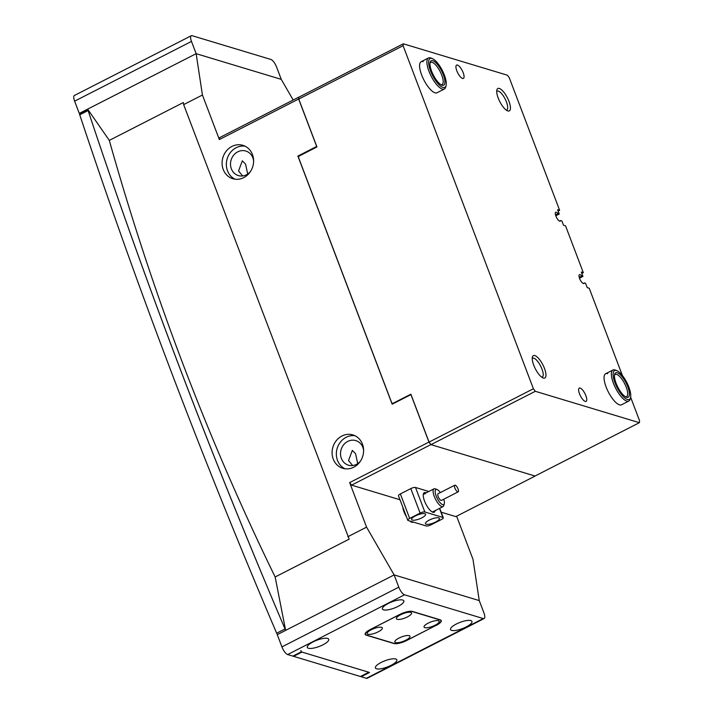 <?xml version="1.0" encoding="UTF-8"?>
<svg xmlns="http://www.w3.org/2000/svg" width="714" height="714" viewBox="0 0 714 714"><rect width="100%" height="100%" fill="white"/><g stroke="black" fill="none" stroke-linecap="round" stroke-linejoin="round"><path stroke-width="1.07" d="M413.236 522.059A10.21 3.454 -117.1 0 1 413.004 522.22A10.21 3.454 -117.1 0 1 411.817 522.255A10.21 3.454 -117.1 0 1 409.863 521.033M406.48 516.829A10.21 3.454 -117.1 0 1 402.812 507.19M341.926 436.013A17.431 15.601 106.8 0 1 352.886 434.915A17.431 15.601 106.8 0 1 363.604 450.025A17.431 15.601 106.8 0 1 353.769 467.197A17.431 15.601 106.8 0 1 342.818 468.295A17.431 15.601 106.8 0 1 332.09 453.185A17.431 15.601 106.8 0 1 341.926 436.013M344.996 468.768A17.431 15.601 106.8 0 1 336.356 453.229A17.431 15.601 106.8 0 1 346.183 437.289A17.431 15.601 106.8 0 1 354.965 435.727M243.769 177.616A17.431 15.601 -73.2 0 0 253.604 160.445A17.431 15.601 -73.2 0 0 242.885 145.335A17.431 15.601 -73.2 0 0 231.925 146.432A17.431 15.601 -73.2 0 0 222.09 163.604A17.431 15.601 -73.2 0 0 232.818 178.714A17.431 15.601 -73.2 0 0 243.769 177.616M244.964 146.147A17.431 15.601 -73.2 0 0 236.182 147.718A17.431 15.601 -73.2 0 0 226.356 163.658A17.431 15.601 -73.2 0 0 234.995 179.187M247.713 174.037L245.562 164.104L242.332 160.82L238.538 170.967L242.644 175.956M357.714 463.618L355.563 453.685L352.332 450.4L348.539 460.548L352.645 465.528M179.705 367.674A2627.556 888.841 -117.1 0 1 87.635 109.144L109.304 140.39C130.716 216.565 155.206 290.937 182.775 363.515C210.514 436.486 241.305 507.645 275.149 576.983L349.173 539.141L183.641 104.61L202.428 95.016L219.35 139.56L219.564 137.659L298.863 97.113L298.648 99.023L316.668 146.468L297.89 156.071L392.156 404.213L410.934 394.61L428.953 442.064L430.863 444.608L351.565 485.145L349.655 482.602L366.577 527.146L394.137 574.913L285.636 630.373A2627.556 888.841 -117.1 0 1 179.705 367.674M250.391 171.628A12.825 11.478 106.8 0 1 246.464 174.778A12.825 11.478 106.8 0 1 238.405 175.59A12.825 11.478 106.8 0 1 230.515 164.47A12.825 11.478 106.8 0 1 237.744 151.841A12.825 11.478 106.8 0 1 245.812 151.029A12.825 11.478 106.8 0 1 253.613 160.953M360.392 461.208A12.825 11.478 106.8 0 1 356.464 464.359A12.825 11.478 106.8 0 1 348.396 465.162A12.825 11.478 106.8 0 1 340.516 454.05A12.825 11.478 106.8 0 1 347.745 441.413A12.825 11.478 106.8 0 1 355.813 440.609A12.825 11.478 106.8 0 1 363.613 450.534M456.621 516.195L472.971 559.249L479.255 600.59L394.137 574.913L277.273 634.648L281.932 646.902L398.796 587.158L394.137 574.913L479.255 600.59L483.913 612.835A7.47 2.526 62.9 0 1 484.119 618.529L367.255 678.273A7.47 2.526 -117.1 0 1 366.389 678.3L483.253 618.556L404.526 594.807L287.662 654.551L292.874 656.121L301.219 651.855L369.522 672.463L361.177 676.729L366.389 678.3M285.636 630.373L275.149 576.983M430.863 444.608L535.134 476.059L455.827 516.606L441.181 512.179M399.992 499.755L351.565 485.145M80.075 113.651L79.281 113.41L196.145 53.675L191.486 41.421A7.47 2.526 62.9 0 1 191.281 35.727A7.47 2.526 62.9 0 1 192.137 35.7L270.874 59.449A7.47 2.526 62.9 0 1 276.604 67.098L281.254 79.352L196.145 53.675L87.644 109.135M349.655 482.602L428.953 442.064M298.648 99.023L219.35 139.56M366.577 527.146L347.798 536.75M298.907 156.375L297.89 156.071M202.428 95.016L196.145 53.675L281.254 79.352L293.186 100.022M183.641 104.61L183.328 102.548L109.304 140.39M581.821 273.417L583.32 272.659L565.55 225.874L563.524 225.267L561.873 220.921L560.668 220.555A4.98 1.687 -117.1 0 1 560.276 221.135A4.98 1.687 -117.1 0 1 559.705 221.153A4.98 1.687 -117.1 0 1 556.179 216.761A4.98 1.687 -117.1 0 1 555.742 212.263A4.98 1.687 -117.1 0 1 556.322 212.245A4.98 1.687 -117.1 0 1 558.045 213.656L559.249 214.022L557.607 209.675L559.624 210.282L509.278 77.746L507.368 75.202L403.321 43.804L403.098 45.714L298.755 99.059L298.863 97.113M435.129 510.626A10.96 3.704 -117.1 0 1 432.943 512.259A10.96 3.704 -117.1 0 1 432.693 512.17A10.96 3.704 -117.1 0 1 425.919 504.146A10.96 3.704 -117.1 0 1 423.375 493.963A10.96 3.704 -117.1 0 1 425.499 492.66A10.96 3.704 -117.1 0 1 426.062 492.883M425 493.972A9.96 3.374 62.9 0 0 423.848 494.017A9.96 3.374 62.9 0 0 423.268 494.632M432.077 511.867A9.96 3.374 62.9 0 0 432.925 511.759L443.064 506.574A9.96 3.374 -117.1 0 1 440.877 506.101A9.96 3.374 -117.1 0 1 434.433 496.819A9.96 3.374 -117.1 0 1 433.996 488.831A9.96 3.374 -117.1 0 1 435.379 488.867L437.102 489.554A8.47 2.865 62.9 0 0 435.799 494.927A8.47 2.865 62.9 0 0 441.779 504.2A8.47 2.865 62.9 0 0 444.295 503.629A8.47 2.865 62.9 0 0 443.769 499.22M429.248 520.104A7.47 2.178 159.2 0 0 425.455 523.719A7.47 2.178 159.2 0 0 435.638 522.023A7.47 2.178 159.2 0 0 439.431 518.409A7.47 2.178 159.2 0 0 429.248 520.104M415.423 515.927A7.47 2.178 159.2 0 0 411.63 519.542A7.47 2.178 159.2 0 0 421.804 517.855A7.47 2.178 159.2 0 0 425.598 514.241A7.47 2.178 159.2 0 0 415.423 515.927M430.953 524.852L441.386 519.515A3.74 1.089 159.2 0 0 443.278 517.712A3.74 1.089 159.2 0 0 442.921 517.436L424.83 511.983A3.74 1.089 159.2 0 0 420.109 513.098L409.666 518.435A3.74 1.089 159.2 0 0 407.774 520.238A3.74 1.089 159.2 0 0 408.14 520.515L426.222 525.977A3.74 1.089 159.2 0 0 430.953 524.852M428.802 491.482L415.521 487.475L424.83 511.983M420.109 513.098L410.8 488.599L400.367 493.927L409.666 518.435M407.774 520.238L398.466 495.739A3.74 1.089 -20.8 0 1 400.367 493.927M410.8 488.599A3.74 1.089 -20.8 0 1 415.521 487.475M440.368 492.562A8.47 2.865 62.9 0 0 437.78 489.92A8.47 2.865 62.9 0 0 437.102 489.554M455.594 485.377A3.74 1.267 62.9 0 0 454.773 485.199A3.74 1.267 62.9 0 0 454.943 488.197A3.74 1.267 62.9 0 0 457.362 491.678A3.74 1.267 62.9 0 0 458.174 491.848A3.74 1.267 62.9 0 0 458.013 488.858A3.74 1.267 62.9 0 0 455.594 485.377M454.773 485.199L438.084 493.731A3.74 1.267 62.9 0 0 438.244 496.73A3.74 1.267 62.9 0 0 440.663 500.211A3.74 1.267 62.9 0 0 441.484 500.389L458.174 491.848M444.295 503.629L443.84 505.423A9.96 3.374 -117.1 0 1 443.064 506.574M277.576 634.496A1.49 0.509 -117.1 0 1 276.675 633.22A2615.096 884.628 -117.1 0 1 79.745 114.802A1.49 0.509 -117.1 0 1 79.763 113.812A1.49 0.509 -117.1 0 1 79.932 113.812M360.713 676.363A1.49 0.509 -117.1 0 1 360.606 676.497A1.49 0.509 -117.1 0 1 360.436 676.506L293.615 656.344A1.49 0.509 -117.1 0 1 293.151 655.979M279.263 615.406A2615.096 884.628 -117.1 0 1 92.472 123.665M300.817 650.552A1.49 0.509 62.9 0 0 301.968 652.078L293.615 656.344M360.436 676.506L368.781 672.231L301.968 652.078M322.915 644.831A11.46 3.329 159.2 0 0 328.735 639.28A11.46 3.329 159.2 0 0 313.125 641.877A11.46 3.329 159.2 0 0 307.315 647.419A11.46 3.329 159.2 0 0 322.915 644.831M398.046 606.418A11.46 3.329 159.2 0 0 403.856 600.876A11.46 3.329 159.2 0 0 388.255 603.473A11.46 3.329 159.2 0 0 382.436 609.015A11.46 3.329 159.2 0 0 398.046 606.418M391.004 665.368A11.46 3.329 159.2 0 0 396.823 659.825A11.46 3.329 159.2 0 0 381.222 662.413A11.46 3.329 159.2 0 0 375.403 667.965A11.46 3.329 159.2 0 0 391.004 665.368M466.135 626.963A11.46 3.329 159.2 0 0 471.954 621.421A11.46 3.329 159.2 0 0 456.344 624.009A11.46 3.329 159.2 0 0 450.534 629.561A11.46 3.329 159.2 0 0 466.135 626.963M287.662 654.551A7.47 2.526 -117.1 0 1 281.932 646.902M483.253 618.556A7.47 2.526 62.9 0 0 484.119 618.529M398.796 587.158A7.47 2.526 62.9 0 0 404.526 594.807M436.209 625.402A9.96 2.901 159.2 0 0 441.261 620.582A9.96 2.901 159.2 0 0 440.297 619.85L412.424 611.443A9.96 2.901 159.2 0 0 399.822 614.424L370.182 629.569A9.96 2.901 159.2 0 0 365.131 634.389A9.96 2.901 159.2 0 0 366.095 635.121L393.967 643.528A9.96 2.901 159.2 0 0 406.569 640.547L436.183 625.321M191.486 41.421L74.622 101.165L79.281 113.41M74.622 101.165A7.47 2.526 -117.1 0 1 74.417 95.471L191.281 35.727M607.659 373.681A17.431 5.899 62.9 0 0 605.642 373.752A17.431 5.899 62.9 0 0 607.15 389.496A17.431 5.899 62.9 0 0 619.502 404.865A17.431 5.899 62.9 0 0 621.519 404.793L628.82 401.063A17.431 5.899 -117.1 0 1 618.931 393.753A17.431 5.899 -117.1 0 1 611.505 376.073A17.431 5.899 -117.1 0 1 612.951 370.013A17.431 5.899 -117.1 0 1 615.37 370.084L616.807 370.655A16.19 5.48 62.9 0 0 613.219 376.216A16.19 5.48 62.9 0 0 621.724 394.788A16.19 5.48 62.9 0 0 630.56 397.555A16.19 5.48 62.9 0 0 630.632 393.789A16.19 5.48 62.9 0 0 616.807 370.655M423.179 61.636A17.431 5.899 62.9 0 0 421.171 61.707A17.431 5.899 62.9 0 0 422.679 77.451A17.431 5.899 62.9 0 0 435.031 92.82A17.431 5.899 62.9 0 0 437.039 92.749L444.349 89.018A17.431 5.899 -117.1 0 1 441.529 88.768A17.431 5.899 -117.1 0 1 429.623 72.899A17.431 5.899 -117.1 0 1 428.471 57.968A17.431 5.899 -117.1 0 1 430.89 58.039L432.327 58.61A16.19 5.48 62.9 0 0 430.131 69.749A16.19 5.48 62.9 0 0 442.207 87.144A16.19 5.48 62.9 0 0 446.08 85.51A16.19 5.48 62.9 0 0 442.51 70.829A16.19 5.48 62.9 0 0 432.693 58.771A16.19 5.48 62.9 0 0 432.327 58.61M583.32 272.659L581.294 272.043L582.945 276.389L581.74 276.023L579.215 277.318M581.74 276.023A4.98 1.687 62.9 0 0 580.009 274.613A4.98 1.687 62.9 0 0 579.438 274.631A4.98 1.687 62.9 0 0 579.866 279.138A4.98 1.687 62.9 0 0 583.4 283.529A4.98 1.687 62.9 0 0 583.972 283.503A4.98 1.687 62.9 0 0 584.364 282.931L585.569 283.297L587.22 287.635L589.237 288.251L622.412 375.564M558.045 213.656L555.519 214.941M499.309 88.447A12.575 4.257 -117.1 0 1 508.957 101.317A12.575 4.257 -117.1 0 1 507.85 110.947A12.575 4.257 -117.1 0 1 507.565 110.84A12.575 4.257 -117.1 0 1 499.791 101.629A12.575 4.257 -117.1 0 1 496.873 89.937A12.575 4.257 -117.1 0 1 499.309 88.447M506.271 110.108A10.585 3.579 62.9 0 0 506.726 109.974A10.585 3.579 62.9 0 0 505.815 100.415A10.585 3.579 62.9 0 0 498.318 91.08A10.585 3.579 62.9 0 0 497.096 91.124A10.585 3.579 62.9 0 0 496.712 91.419M534.831 355.554A12.575 4.257 -117.1 0 1 544.479 368.424A12.575 4.257 -117.1 0 1 543.381 378.054A12.575 4.257 -117.1 0 1 543.086 377.947A12.575 4.257 -117.1 0 1 535.321 368.736A12.575 4.257 -117.1 0 1 532.403 357.054A12.575 4.257 -117.1 0 1 534.831 355.554M541.792 377.215A10.585 3.579 62.9 0 0 542.256 377.081A10.585 3.579 62.9 0 0 541.337 367.523A10.585 3.579 62.9 0 0 533.84 358.187A10.585 3.579 62.9 0 0 532.617 358.232A10.585 3.579 62.9 0 0 532.242 358.526M462.538 78.433A7.47 2.526 62.9 0 0 463.395 78.406A7.47 2.526 62.9 0 0 462.752 71.659A7.47 2.526 62.9 0 0 457.46 65.072A7.47 2.526 62.9 0 0 456.594 65.099A7.47 2.526 62.9 0 0 457.246 71.846A7.47 2.526 62.9 0 0 462.538 78.433M585.23 401.429A7.47 2.526 62.9 0 0 586.087 401.393A7.47 2.526 62.9 0 0 585.444 394.646A7.47 2.526 62.9 0 0 580.152 388.059A7.47 2.526 62.9 0 0 579.286 388.095A7.47 2.526 62.9 0 0 579.938 394.842A7.47 2.526 62.9 0 0 585.23 401.429M403.098 45.714L533.403 388.755L535.313 391.299L639.369 422.688L639.583 420.787L630.632 397.216M535.313 391.299L430.97 444.643L429.06 442.091L410.871 394.199L392.923 403.374L391.754 402.91L298.506 157.437L298.996 156.125L316.945 146.95L298.755 99.059M392.923 403.374L393.468 403.544M429.06 442.091L533.403 388.755M558.125 211.049L559.624 210.282M298.97 97.149L403.321 43.804M430.97 444.643L535.027 476.033L639.369 422.688M559.249 214.022L555.787 215.789M560.668 220.555L559.58 221.117M582.945 276.389L579.482 278.165M584.364 282.931L583.276 283.485M405.873 640.172A8.095 2.356 159.2 0 0 409.372 635.719A8.095 2.356 159.2 0 0 398.965 638.084A8.095 2.356 159.2 0 0 394.958 641.19A8.095 2.356 159.2 0 0 397.814 642.698A8.095 2.356 159.2 0 0 405.873 640.172M435.094 625.232A8.095 2.356 159.2 0 0 438.592 620.778A8.095 2.356 159.2 0 0 428.177 623.144A8.095 2.356 159.2 0 0 424.17 626.258A8.095 2.356 159.2 0 0 427.034 627.767A8.095 2.356 159.2 0 0 435.094 625.232M407.435 616.887A8.095 2.356 159.2 0 0 410.925 612.433A8.095 2.356 159.2 0 0 400.518 614.799A8.095 2.356 159.2 0 0 396.511 617.913A8.095 2.356 159.2 0 0 399.376 619.422A8.095 2.356 159.2 0 0 407.435 616.887M378.215 631.828A8.095 2.356 159.2 0 0 381.713 627.374A8.095 2.356 159.2 0 0 371.298 629.739A8.095 2.356 159.2 0 0 367.291 632.845A8.095 2.356 159.2 0 0 370.155 634.353A8.095 2.356 159.2 0 0 378.215 631.828M370.504 629.498A9.96 2.901 159.2 0 0 365.443 634.318A9.96 2.901 159.2 0 0 366.407 635.049L394.074 643.394A9.96 2.901 159.2 0 0 406.677 640.413L435.888 625.473A9.96 2.901 159.2 0 0 440.949 620.653A9.96 2.901 159.2 0 0 439.985 619.922L412.317 611.577A9.96 2.901 159.2 0 0 399.715 614.558L370.477 629.427M629.293 392.441A13.7 4.632 -117.1 0 1 626.267 397.145A13.7 4.632 -117.1 0 1 614.558 377.572A13.7 4.632 -117.1 0 1 614.629 374.377A13.7 4.632 -117.1 0 1 622.099 376.724A13.7 4.632 -117.1 0 1 629.293 392.441M625.491 396.761A12.45 4.213 62.9 0 0 626.553 396.627A12.45 4.213 62.9 0 0 627.579 392.298A12.45 4.213 62.9 0 0 622.278 379.669A12.45 4.213 62.9 0 0 615.218 374.448A12.45 4.213 62.9 0 0 614.486 375.225M630.56 397.555L630.176 399.055A17.431 5.899 -117.1 0 1 628.82 401.063M441.475 84.966A13.7 4.632 -117.1 0 1 433.175 74.765A13.7 4.632 -117.1 0 1 430.149 62.332A13.7 4.632 -117.1 0 1 433.425 60.958A13.7 4.632 -117.1 0 1 443.653 75.675A13.7 4.632 -117.1 0 1 441.787 85.1A13.7 4.632 -117.1 0 1 441.475 84.966M441.02 84.716A12.45 4.213 62.9 0 0 442.082 84.582A12.45 4.213 62.9 0 0 441.252 73.917A12.45 4.213 62.9 0 0 432.746 62.582A12.45 4.213 62.9 0 0 430.738 62.404A12.45 4.213 62.9 0 0 430.007 63.18M446.08 85.51L445.706 87.01A17.431 5.899 -117.1 0 1 444.349 89.018M442.921 517.436L439.485 508.404M276.675 633.22L285.02 628.954M88.09 110.536L79.745 114.802M443.278 517.712L439.699 508.288M423.848 494.017L433.996 488.831M412.21 522.345L412.942 521.97M360.606 676.497L368.879 672.267M79.763 113.812L87.813 109.697M365.443 634.318L365.166 633.595M440.949 620.653L440.708 620.011M612.951 370.013L605.642 373.752M428.471 57.968L421.171 61.707"/></g></svg>

